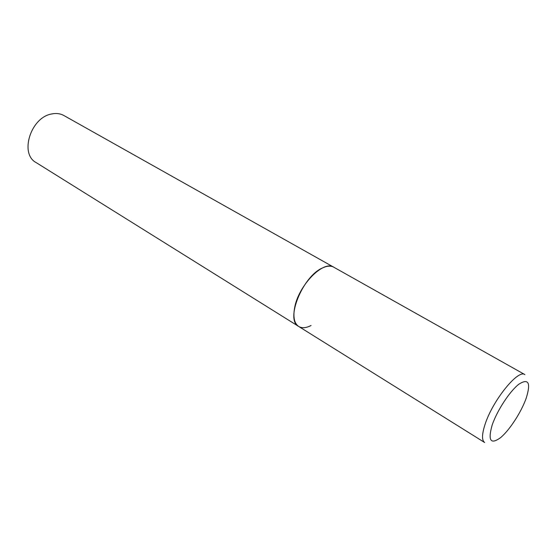 <?xml version="1.0" encoding="UTF-8"?>
<svg xmlns="http://www.w3.org/2000/svg" width="557" height="557" viewBox="0 0 557 557"><rect width="100%" height="100%" fill="white"/><g stroke="black" fill="none" stroke-linecap="round" stroke-linejoin="round"><path stroke-width="0.84" d="M294.562 308.118C292.975 317.379 294.347 323.492 298.691 326.451C284.857 320.122 302.785 275.778 322.83 267.806C327.238 265.821 330.893 265.626 333.796 267.214C323.485 259.778 298.197 285.664 294.562 308.118M51.634 113.983C56.208 113.029 60.302 113.551 63.916 115.543L524.875 374.596C518.212 368.908 492.472 400.741 484.987 424.601C481.833 434.432 481.714 440.399 484.632 442.502L36.066 162.54C19.335 153.836 30.726 117.374 51.634 113.983M311.036 325.525C306.078 328.059 301.964 328.372 298.691 326.451M492.109 425.249C487.807 440.58 490.564 444.764 500.374 437.809C509.404 430.429 521.206 412.291 526.191 398.22C530.974 382.882 528.614 378.154 519.096 384.038C509.982 390.875 496.99 410.655 492.109 425.249"/></g></svg>
